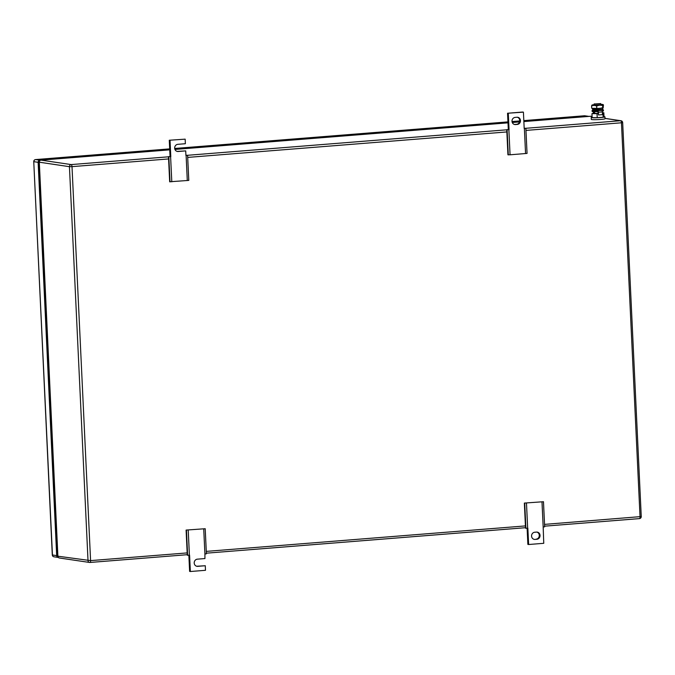 <?xml version="1.0" encoding="UTF-8"?>
<svg xmlns="http://www.w3.org/2000/svg" width="675" height="675" viewBox="0 0 675 675"><rect width="100%" height="100%" fill="white"/><g stroke="black" fill="none" stroke-linecap="round" stroke-linejoin="round"><path stroke-width="1.01" d="M524.357 503.077L543.476 501.719L524.357 503.077L525.538 528.196L527.858 528.204L528.626 544.514L527.875 544.404L527.116 528.255M541.991 501.871L543.173 526.981L544.658 526.829L543.476 501.719M528.626 544.514L543.755 543.308L543.173 526.981M526.483 503.111L527.664 528.221M524.72 503.221L525.901 528.331M536.878 539.266L535.064 539.418A3.603 3.324 98.4 0 1 531.571 535.714A3.603 3.324 98.4 0 1 534.727 532.237L536.541 532.094A3.603 3.324 98.4 0 1 540.042 535.79A3.603 3.324 98.4 0 1 536.878 539.266L535.064 539.418M536.136 539.156A3.603 3.324 98.4 0 0 536.861 532.086M508.317 129.558L507.541 113.248L522.669 112.042L523.42 112.151L524.188 128.461L525.867 128.292L527.048 153.411L510.055 154.794L507.929 154.769L506.748 129.659L509.06 129.668L506.748 129.659M508.292 154.904L507.102 129.794M510.055 154.794L508.874 129.684M525.867 128.292L524.18 128.275M525.563 153.562L524.374 128.444M507.541 113.248L523.42 112.151M509.06 129.668L508.292 113.358M515.16 117.399L516.983 117.248A3.603 3.324 98.4 0 1 520.476 120.952A3.603 3.324 98.4 0 1 517.32 124.428L515.506 124.571A3.603 3.324 98.4 0 1 512.004 120.876A3.603 3.324 98.4 0 1 515.16 117.399M514.434 124.47A3.603 3.324 98.4 0 0 514.755 124.462L516.569 124.318A3.603 3.324 98.4 0 0 517.295 117.239M186.097 530.077L205.208 528.719L186.097 530.077L187.279 555.188L189.591 555.204L190.358 571.514L189.616 571.396L188.857 555.255M203.723 528.871L204.913 553.981L206.398 553.829L205.208 528.719M196.644 566.241A3.603 3.324 98.4 0 0 196.965 566.232L197.707 566.342A3.603 3.324 98.4 0 1 194.214 562.646A3.603 3.324 98.4 0 1 197.37 559.162L204.938 558.562L204.913 553.981M188.224 530.103L189.405 555.221M186.452 530.212L187.633 555.331M196.965 566.232L205.276 565.734L205.487 570.299L190.358 571.514M197.707 566.342L205.276 565.734M177.078 151.394A3.603 3.324 98.4 0 0 177.398 151.386L185.709 150.896L185.929 155.461L187.599 155.292L188.789 180.402L169.67 181.769L168.48 156.651L170.8 156.668L168.48 156.651M170.024 181.904L168.843 156.794M171.796 181.794L170.606 156.684M187.599 155.292L185.92 155.275M187.296 180.554L186.114 155.444M170.049 156.558L169.282 140.248L185.161 139.151L185.372 143.716L177.812 144.323A3.603 3.324 98.4 0 0 177.449 151.47A3.603 3.324 98.4 0 0 178.149 151.495L185.709 150.896M169.282 140.248L185.161 139.151M170.8 156.668L170.032 140.358M168.488 156.811L71.162 164.582L41.032 160.127L169.737 149.85L39.859 160.211A1.966 1.814 -81.6 0 0 38.129 162.312L56.683 555.626L52.296 554.951A1.966 1.966 0 0 0 53.975 556.799A1.966 1.814 -81.6 0 1 52.447 555.002L33.75 161.629L52.296 554.951M588.836 116.395A1.966 1.814 -81.6 0 0 588.701 116.404L523.867 121.576L590.482 116.277A1.966 1.814 -81.6 0 1 590.861 116.286A1.966 1.966 0 0 0 590.414 116.269A1.966 0.743 -94.6 0 0 590.355 116.286M519.514 121.922L512.283 122.504M507.997 122.842L174.926 149.437M58.312 557.44A1.966 1.814 -81.6 0 1 56.683 555.626M57.696 555.28A1.966 1.814 -81.6 0 1 57.544 554.58L39.083 163.215A1.966 1.814 -81.6 0 1 39.175 162.498M594.413 103.975L600.708 103.579L594.413 103.975M600.708 103.579L600.767 104.709L594.464 105.106L594.169 103.883M598.084 113.442L594.616 113.341L594.532 111.687M594.599 112.97L591.95 113.662L598.101 113.653M602.404 113.307L603.821 112.717L602.37 112.691M597.029 113.738L597.223 117.72L592.135 117.644L591.95 113.662M597.223 117.72L603.163 117.248L602.969 113.265M603.163 117.248L604.015 116.691L603.821 112.717M604.007 116.615A6.877 0.548 177.3 0 1 604.429 116.657A6.877 0.548 177.3 0 1 604.943 116.842A6.877 0.548 177.3 0 1 599.417 117.644A6.877 0.548 177.3 0 1 591.722 117.678A6.877 0.548 177.3 0 1 591.199 117.492A6.877 0.548 177.3 0 1 592.11 117.172M604.943 116.842L605.036 118.733A6.877 0.548 177.3 0 1 599.51 119.534A6.877 0.548 177.3 0 1 591.806 119.568A6.877 0.548 177.3 0 1 591.292 119.382L591.199 117.492M603.458 104.887L603.003 104.667L603.458 104.887L603.163 107.924A5.569 0.447 177.3 0 1 603.155 107.933A5.569 0.447 177.3 0 1 603.138 107.941A5.569 0.447 177.3 0 1 599.763 108.439A5.569 0.447 177.3 0 1 594.253 108.641A5.569 0.447 177.3 0 1 592.144 108.447L591.916 108.338M602.986 104.676A5.569 0.447 -2.7 0 0 603.003 104.667L602.606 105.435L599.611 105.182L596.666 105.907L594.093 105.376L591.578 105.832L591.983 105.064A5.569 0.447 -2.7 0 0 594.093 105.376A5.569 0.447 -2.7 0 0 599.611 105.182A5.569 0.447 -2.7 0 0 602.986 104.676A5.569 0.447 -2.7 0 0 602.994 104.541A5.569 0.447 -2.7 0 0 600.885 104.355A5.569 0.447 -2.7 0 0 600.75 104.355M594.202 104.659A5.569 0.447 -2.7 0 0 592 105.055M602.606 105.435L602.708 107.705L599.763 108.439L592.135 108.329M596.666 105.907L596.767 108.186M603.146 107.941L602.708 107.705M591.578 105.832L591.688 108.11M593.367 113.071L593.3 111.653M593.738 113.037L593.679 111.67M600.995 109.671A5.653 0.456 177.3 0 1 602.961 109.772A5.653 0.456 177.3 0 1 603.391 109.924A5.653 0.456 177.3 0 1 601.703 110.329A1.485 0.557 -94.6 0 1 602.336 111.881L602.463 114.649L598.531 114.961L598.396 112.193A1.485 0.557 -94.6 0 0 597.763 110.641A5.653 0.456 177.3 0 1 592.523 110.607A5.653 0.456 177.3 0 1 592.102 110.455A5.653 0.456 177.3 0 1 593.789 110.05A1.485 0.557 -94.6 0 0 593.738 110.05A1.485 0.557 -94.6 0 0 593.671 110.067M601.703 110.329L597.763 110.641L597.814 111.62A5.653 0.456 177.3 0 1 592.574 111.586A5.653 0.456 177.3 0 1 592.144 111.434L592.102 110.455M603.391 109.924L603.433 110.903A5.653 0.456 177.3 0 1 602.243 111.232M598.531 114.961L597.814 111.62M601.012 109.941L594.464 110.253M602.834 108.27L602.682 109.207L601.577 109.502L592.734 109.671L592.498 108.759L602.454 108.127M516.569 124.318L517.32 124.428M514.755 124.462L515.506 124.571M177.398 151.386L178.149 151.495M187.54 155.292L506.756 129.811M525.808 128.292L620.612 120.724L605.019 118.42M592.076 116.513L590.482 116.277A1.966 0.743 -94.6 0 0 590.414 116.269L523.867 121.584M525.96 130.41L621.456 122.791A1.966 0.743 85.4 0 0 620.612 120.724A1.966 1.814 -81.6 0 1 620.992 120.741L605.019 118.378M59.417 557.997L89.547 562.452A1.966 1.966 0 0 0 89.994 562.461A1.966 0.743 -94.6 0 1 89.927 562.461A1.966 1.814 -81.6 0 1 88.02 560.647L69.441 166.683L39.158 162.177L57.738 556.149A1.966 1.966 0 0 0 59.417 557.997A1.966 1.814 -81.6 0 1 57.89 556.2L57.738 556.149M90.053 562.452L187.253 554.698L89.994 562.461A1.966 0.743 -94.6 0 0 90.585 560.613L57.89 556.2L39.31 162.228A1.966 1.814 -81.6 0 1 41.032 160.127A1.966 0.743 -94.6 0 0 40.964 160.127A1.966 0.743 -94.6 0 0 40.88 160.144M544.539 524.382L641.25 516.561A1.966 1.966 0 0 1 639.444 518.611A1.966 0.743 85.4 0 1 639.377 518.611L544.624 526.171L639.444 518.611A1.966 0.743 85.4 0 0 640.035 516.763L621.456 122.791L622.671 122.588L641.25 516.561M187.169 552.909L90.585 560.613L72.006 166.641L168.59 158.937M187.701 157.41L506.858 131.937M206.28 551.382L525.437 525.909M71.162 164.582A1.966 0.743 85.4 0 1 72.006 166.641L69.441 166.683A1.966 1.814 98.4 0 1 71.162 164.582M525.521 527.707L206.364 553.179L525.521 527.698M622.527 122.538L622.671 122.588A1.966 1.966 0 0 0 620.992 120.741M35.471 159.604A1.966 0.743 85.4 0 1 35.556 159.578A1.966 0.743 85.4 0 1 35.623 159.578L169.687 148.88L35.556 159.578A1.966 1.966 0 0 0 33.75 161.629M174.673 148.483L507.954 121.888L174.673 148.475M512.03 121.559L519.725 120.943L512.03 121.551M584.339 115.788A1.966 0.743 85.4 0 1 584.398 115.771L523.817 120.614L584.466 115.779A1.966 1.814 -81.6 0 1 584.845 115.788A1.966 1.966 0 0 0 584.398 115.771A1.966 0.743 85.4 0 1 584.466 115.779L588.701 116.404M38.129 162.312L33.902 161.688A1.966 1.814 -81.6 0 1 35.623 159.578L39.859 160.211M602.336 111.881L598.396 112.193M592.076 116.463L590.861 116.286M169.737 149.85L40.964 160.127A1.966 1.966 0 0 0 39.158 162.177M58.21 557.423L53.975 556.799M588.912 116.387L584.845 115.788M600.995 109.578L601.02 110.126M594.447 109.882L594.472 110.438"/></g></svg>
